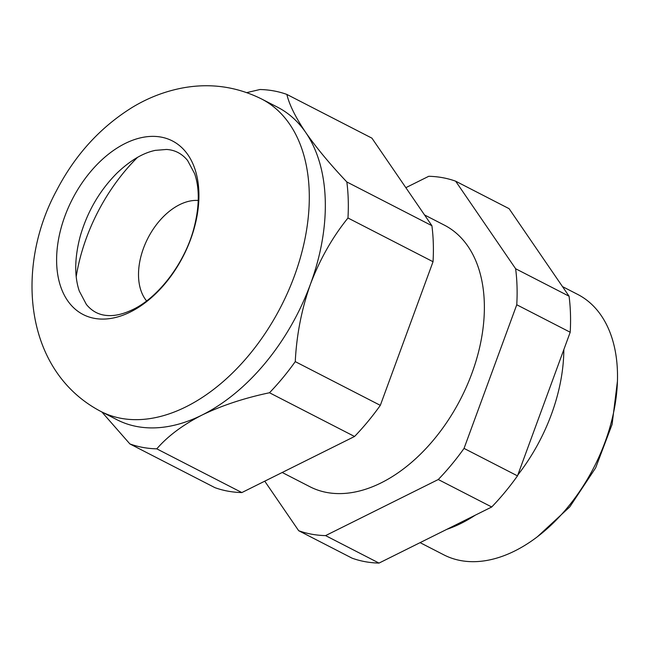 <?xml version="1.0" encoding="UTF-8"?>
<svg xmlns="http://www.w3.org/2000/svg" width="650" height="650" viewBox="0 0 650 650"><rect width="100%" height="100%" fill="white"/><g stroke="black" fill="none" stroke-linecap="round" stroke-linejoin="round"><path stroke-width="0.97" d="M420.095 542.644L443.828 554.848A146.412 93.494 -62.8 0 0 514.735 550.981A146.412 93.494 -62.8 0 0 612.089 419.112A146.412 93.494 -62.8 0 0 577.704 294.418L562.477 286.593M446.851 529.327A146.412 93.494 -62.8 0 0 461.069 523.388A146.412 93.494 -62.8 0 0 475.215 515.206M517.798 475.02A146.412 93.494 -62.8 0 0 563.842 349.57M569.075 296.213L509.088 208.666L455.65 181.188L515.629 268.743L569.075 296.213A191.961 122.582 117.2 0 1 570.204 332.239L517.489 475.873A191.961 122.582 -62.8 0 1 491.717 506.992L379.023 563.087A191.961 122.582 -62.8 0 1 352.113 558.179L298.675 530.709L264.745 481.179M515.629 268.743A191.961 122.582 -62.8 0 1 516.758 304.761L464.043 448.402L517.489 475.873M455.65 181.188A191.961 122.582 -62.8 0 0 428.748 176.288L405.852 187.679M298.675 530.709A191.961 122.582 -62.8 0 0 325.577 535.608L379.023 563.087M464.043 448.402A191.961 122.582 -62.8 0 1 438.271 479.521L325.577 535.608M282.197 472.485L309.928 486.736A147.062 93.909 -62.8 0 0 381.152 482.861A147.062 93.909 -62.8 0 0 478.928 350.399A147.062 93.909 -62.8 0 0 444.397 225.16L424.539 214.947M100.88 411.466L116.911 419.705A175.695 112.198 -62.8 0 0 202.004 415.074A175.695 112.198 -62.8 0 0 310.481 284.091A175.695 112.198 -62.8 0 0 305.719 132.47C316.322 147.704 330.029 164.206 346.84 181.968L431.901 225.696L371.922 138.149L286.861 94.421C289.299 104.723 295.588 117.406 305.719 132.47A175.695 112.198 -62.8 0 0 277.566 107.201L261.536 98.954C236.665 86.629 210.543 82.924 183.186 87.847C165.279 91.179 148.354 97.663 132.429 107.291C100.295 127.221 74.986 155.001 56.517 190.637C15.251 266.719 23.579 370.939 100.88 411.466A175.695 112.198 -62.8 0 0 185.973 406.827A175.695 112.198 -62.8 0 0 302.794 248.584A175.695 112.198 -62.8 0 0 261.536 98.954M431.901 225.696A191.961 122.582 117.2 0 1 433.038 261.723L380.323 405.356A191.961 122.582 117.2 0 1 354.551 436.483L241.857 492.57A191.961 122.582 117.2 0 1 214.947 487.663L129.886 443.934L101.863 411.97M246.805 92.609L259.959 89.513A191.961 122.582 117.2 0 1 286.861 94.421M129.886 443.934A191.961 122.582 117.2 0 0 156.788 448.841C167.732 436.158 182.804 424.905 202.004 415.074C221.812 405.494 244.311 398.06 269.49 392.754L354.551 436.483M346.84 181.968A191.961 122.582 117.2 0 1 347.969 217.994C332.426 237.25 319.93 259.277 310.481 284.091C301.657 308.994 296.579 334.839 295.262 361.627A191.961 122.582 117.2 0 1 269.49 392.754M198.242 200.46A58.565 37.399 -62.8 0 0 147.948 238.111A58.565 37.399 -62.8 0 0 146.591 300.926M137.54 157.349A147.062 93.909 -62.8 0 0 76.212 276.64M130.414 311.967A97.606 62.335 -62.8 0 0 188.029 154.968A97.606 62.335 -62.8 0 0 64.854 216.271A97.606 62.335 -62.8 0 0 130.414 311.967M516.758 304.761L570.204 332.239M438.271 479.521L491.717 506.992M295.262 361.627L380.323 405.356M156.788 448.841L241.857 492.57M347.969 217.994L433.038 261.723M617.443 381.152L612.097 424.401L595.66 467.837L569.782 506.886L537.477 536.689M132.909 309.514C123.313 314.121 114.822 316.119 107.437 315.502C99.06 315.031 92.04 311.342 86.385 304.46L79.292 291.07C74.303 276.266 74.563 258.156 80.088 236.73C87.206 211.892 99.474 190.71 116.903 173.184C130.097 160.574 142.886 152.969 155.277 150.369L166.473 149.459C174.874 149.923 181.911 153.587 187.566 160.444L194.659 173.737C199.672 188.427 199.469 206.44 194.049 227.768C185.088 262.795 158.535 297.399 132.909 309.514"/></g></svg>
